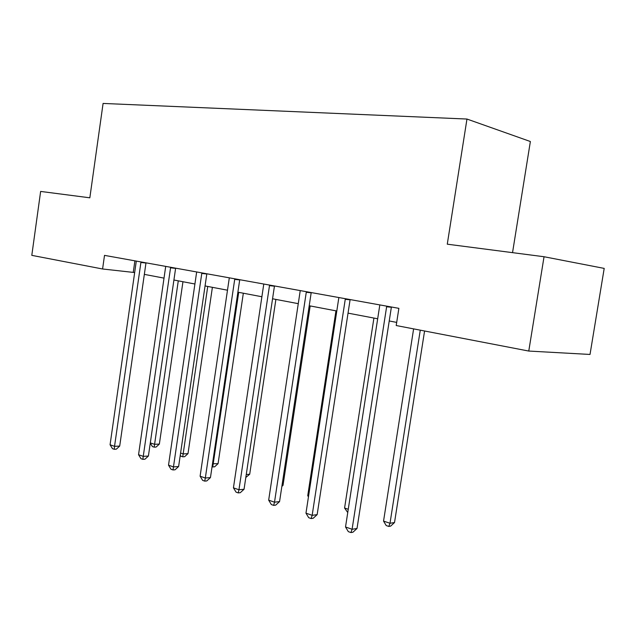 <?xml version="1.0" encoding="UTF-8"?>
<svg xmlns="http://www.w3.org/2000/svg" width="636" height="636" viewBox="0 0 636 636"><rect width="100%" height="100%" fill="white"/><g stroke="black" fill="none" stroke-linecap="round" stroke-linejoin="round"><path stroke-width="0.95" d="M512.537 252.651L530.368 141.518L466.967 119.043L103.088 103.437L89.835 197.812L40.632 191.428L31.8 255.354L102.587 268.988L134.697 272.55M604.2 268.4L590.017 354.451L528.77 351.056L544.042 256.737L604.2 268.4M528.77 351.056L396.204 325.529L398.875 308.341L104.511 255.37L102.587 268.988M466.967 119.043L447.275 244.184L544.042 256.737M144.332 274.378L164.048 278.131M173.906 280.007L194.95 284.014M205.046 285.938L227.529 290.207M237.88 292.178L261.929 296.758M272.55 298.777L298.308 303.674M309.207 305.749L336.841 311.012M348.027 313.135L377.72 318.787M389.224 320.973L396.689 322.396M134.904 260.84L133.266 272.28M386.72 306.155L352.09 529.271L345.523 526.974L379.819 304.906M391.402 306.989L357.011 528.492L352.09 529.271L350.945 532.563L348.321 531.64L345.523 526.974M357.011 528.492L352.916 532.237L350.945 532.563M413.615 328.884L383.548 521.099L390.003 523.261L394.519 522.546L424.578 330.99M394.519 522.546L390.599 526.139L388.787 526.433L390.003 523.261L420.269 330.163M388.787 526.433L386.211 525.559L383.548 521.099M345.348 298.705L312.157 515.327L305.972 513.165L338.853 297.537M350.118 299.564L317.149 514.643L312.157 515.327L311.171 518.563L308.706 517.696L305.972 513.165M317.149 514.643L313.174 518.284L311.171 518.563M306.361 291.693L274.506 502.186L268.67 500.142L300.24 290.588M311.211 292.56L279.562 501.589L274.506 502.186L273.671 505.374L271.341 504.547L268.67 500.142M279.562 501.589L275.698 505.127L273.671 505.374M373.92 318.064L344.577 508.029L348.266 509.269M347.757 512.568L344.577 508.029M335.951 310.837L307.737 495.675L308.595 495.969M308.46 496.883L307.737 495.675M269.569 285.071L238.953 489.768L233.436 487.844L263.781 284.03M274.474 285.954L244.049 489.259L238.953 489.768L238.246 492.908L236.043 492.129L233.436 487.844M244.049 489.259L240.289 492.693L238.246 492.908M234.787 278.814L205.325 478.026L200.101 476.205L229.31 277.829M239.732 279.705L210.452 477.588L205.325 478.026L204.736 481.118L202.653 480.379L200.101 476.205M210.452 477.588L206.787 480.935L204.736 481.118M201.858 272.884L173.461 466.904L168.516 465.178L196.667 271.954M206.835 273.782L178.613 466.53L173.461 466.904L172.992 469.948L171.012 469.249L168.516 465.178M178.613 466.53L175.051 469.789L172.992 469.948M282.002 485.443L283.02 485.34L310.185 305.94M283.02 485.34L281.859 486.405M246.251 474.52L249.702 474.218L275.889 299.413M249.702 474.218L245.814 477.469M212.496 463.739L218.069 463.668L243.334 293.22M218.069 463.668L214.642 466.8L212.734 466.943L238.707 292.337M212.734 466.943L212.058 466.721M180.584 453.039L183.2 453.921L187.994 453.627L212.392 287.329M187.994 453.627L184.647 456.688L182.731 456.807L207.741 286.446M182.731 456.807L180.855 456.171L180.266 455.217M170.631 267.263L143.243 456.354L138.545 454.716L165.71 266.381M175.631 268.169L148.403 456.044L143.243 456.354L142.862 459.343L140.985 458.683L138.545 454.716M148.403 456.044L144.929 459.216L142.862 459.343M140.985 261.929L114.536 446.329L110.068 444.771L136.303 261.086M145.994 262.835L119.703 446.075L114.536 446.329L114.249 449.278L112.461 448.65L110.068 444.771M119.703 446.075L116.309 449.167L114.249 449.278M150.311 442.887L154.556 444.318L159.358 444.071L182.953 281.732M159.358 444.071L156.098 447.06L154.174 447.156L178.279 280.842M154.174 447.156L152.394 446.559L150.279 443.109M386.569 306.775L391.355 307.244M345.205 299.31L350.07 299.81M306.226 292.282L311.163 292.799M269.441 285.644L274.434 286.184M234.668 279.371L239.693 279.927M201.739 273.424L206.795 273.997M170.52 267.796L175.592 268.384M140.874 262.445L145.962 263.042"/></g></svg>
